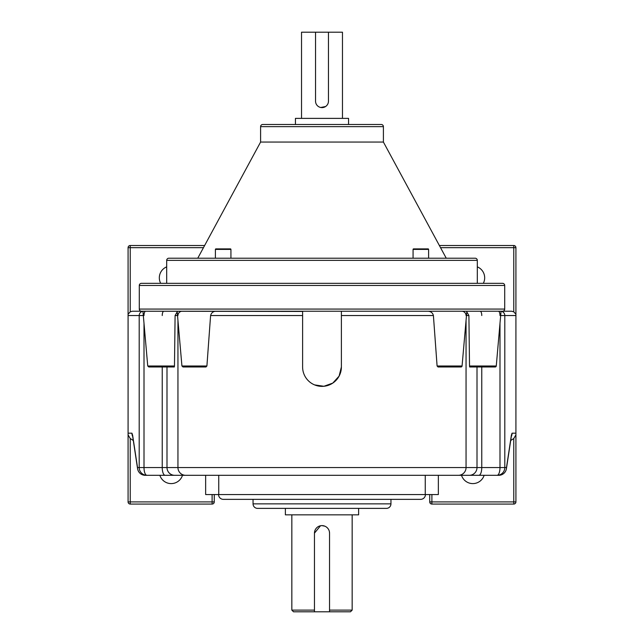 <?xml version="1.0" encoding="UTF-8"?>
<svg xmlns="http://www.w3.org/2000/svg" width="644" height="644" viewBox="0 0 644 644"><rect width="100%" height="100%" fill="white"/><g stroke="black" fill="none" stroke-linecap="round" stroke-linejoin="round"><path stroke-width="0.97" d="M462.07 365.993A1.079 1.079 0 0 1 460.999 366.975L438.017 366.975L437.091 365.993L462.07 365.993L466.86 311.229L427.882 311.229C430.812 311.334 432.647 312.767 433.404 315.536L437.091 365.993M496.266 365.993A1.079 1.079 0 0 1 495.196 366.975L469.669 366.975L469.524 365.993L496.266 365.993L501.056 311.229L511.594 311.229L513.767 311.809L513.767 247.666L440.536 247.666M502.561 283.328L477.309 283.328L477.309 260.369A2.157 2.157 0 0 0 475.151 258.212L168.849 258.212A2.157 2.157 0 0 0 166.691 260.369L166.691 283.328L141.439 283.328L502.561 283.328A2.157 2.157 0 0 1 504.711 285.477L504.711 309.072A2.157 2.157 0 0 1 502.561 311.229L427.882 311.229M302.608 311.438L141.439 311.229A2.157 2.157 0 0 1 139.289 309.072L504.711 309.072M141.439 283.328A2.157 2.157 0 0 0 139.289 285.477L139.289 309.072M461.523 475.312A11.85 11.85 0 0 0 484.127 475.312M160.678 283.328A11.85 11.85 0 0 1 166.691 266.858M182.477 475.312A11.85 11.85 0 0 1 159.873 475.312M253.052 503.866A4.508 4.508 0 0 0 257.56 508.374L386.44 508.374A4.508 4.508 0 0 0 390.948 503.866L390.948 499.358L420.613 499.358L223.388 499.358L253.052 499.358L253.052 503.866L390.948 503.866M218.574 494.552A4.806 4.806 0 0 0 223.388 499.358M425.426 494.552A4.806 4.806 0 0 1 420.613 499.358M439.377 245.509L513.767 245.509A2.157 2.157 0 0 1 515.916 247.666L515.916 315.536L504.799 315.536L504.799 467.56L506.482 467.56A7.76 6.698 -171.4 0 1 506.417 468.719A7.76 7.76 0 0 1 498.754 475.312L458.367 475.312L498.754 475.312A7.76 7.728 -90 0 0 506.482 467.56L511.376 435.255A7.76 6.698 -171.4 0 1 511.312 436.423L511.352 436.093M329.398 531.678L329.543 533.151A7.543 7.543 0 0 0 322 525.617A7.543 7.543 0 0 0 314.457 533.151L320.519 525.762M285.373 508.374L285.373 514.838L358.627 514.838L358.627 508.374M329.543 610.118L352.163 610.118L352.163 514.838M322 525.617L324.89 526.188M464.525 311.229L302.608 311.229L302.608 366.975A19.392 19.392 0 0 0 322 386.368A19.392 19.392 0 0 0 341.392 366.975L341.392 311.438M216.118 311.229C213.188 311.334 211.353 312.767 210.596 315.536L206.909 365.993L181.93 365.993L177.14 311.229L132.406 311.229L142.944 311.229L147.734 365.993L174.476 365.993L174.331 366.975L148.804 366.975L147.734 365.993M341.392 366.975L339.098 376.128L332.787 383.091L323.916 386.279L314.594 384.903M206.909 365.993L205.983 366.975L183.001 366.975L181.93 365.993M177.197 311.873L175.096 315.536L174.476 365.993M146.599 311.229L163.85 311.229A4.307 1.618 90 0 0 162.232 315.536M168.792 311.229L302.608 311.229M475.208 311.229L497.401 311.229M501.056 311.229L511.594 311.229M483.322 283.328A11.85 11.85 0 0 0 477.309 266.858M431.891 494.552L431.891 501.909L513.767 501.909L513.767 438.54L510.692 440.504M205.645 475.312L205.645 494.552L438.355 494.552L438.355 475.312M314.457 533.151L314.457 611.8L293.519 611.8L291.837 610.118L314.457 610.118M352.163 610.118L350.481 611.8L329.543 611.8L329.543 533.151M314.457 611.8L329.543 611.8M145.246 475.312L185.633 475.312L145.246 475.312A7.76 7.728 -90 0 1 137.518 467.56A7.76 6.698 171.4 0 0 137.583 468.719A7.76 7.76 0 0 0 145.246 475.312M466.055 320.487L466.055 467.56A7.76 7.68 90 0 1 458.367 475.312L185.633 475.312A7.76 7.68 90 0 1 177.945 467.56L477.003 467.56L477.003 366.975M515.916 315.536L515.916 501.909L513.767 501.909L513.767 504.067L431.891 504.067L431.891 501.909L429.733 501.909L429.733 494.552M133.308 440.504L130.233 438.54L130.233 501.909L212.109 501.909L212.109 494.552M214.267 494.552L214.267 501.909A2.157 2.157 0 0 1 212.109 504.067L130.233 504.067A2.157 2.157 0 0 1 128.084 501.909L128.084 433.179L131.948 433.179A7.76 7.728 90 0 0 132.696 436.519M466.803 311.873L468.904 315.536L469.524 365.993M132.648 436.093L132.688 436.423A7.76 6.698 171.4 0 1 132.624 435.255L137.518 467.56L139.201 467.56L139.201 315.536L128.084 315.536L128.084 433.179M128.084 315.536L128.084 247.666A2.157 2.157 0 0 1 130.233 245.509L204.623 245.509M203.464 247.666L130.233 247.666L130.233 311.809L132.406 311.229M128.084 434.877L130.233 438.54M144.006 323.441L144.006 467.56A7.76 2.914 90 0 0 146.921 475.312A7.76 7.728 -90 0 1 139.201 467.56L162.232 467.56L162.232 366.975M513.767 438.54L515.916 434.877M511.304 436.519A7.76 7.728 -90 0 0 512.052 433.179L511.376 435.255M481.768 366.975L481.768 467.56L504.799 467.56A7.76 7.728 -90 0 1 497.079 475.312A7.76 2.914 -90 0 0 499.994 467.56L499.994 323.441M130.233 311.809L128.084 314.28M515.916 314.28L513.767 311.809M429.733 501.909A2.157 2.157 0 0 0 431.891 504.067M513.767 504.067A2.157 2.157 0 0 0 515.916 501.909A2.157 2.157 0 0 1 513.767 504.067M320.728 107.484L325.598 106.518M301.529 118.383L301.529 32.2L315.536 32.2L315.536 101.148A6.464 6.464 0 0 0 322 107.612A6.464 6.464 0 0 0 328.464 101.148L328.464 32.2L342.471 32.2L342.471 118.383M322 124.485L348.565 124.485L348.565 118.383L295.435 118.383L295.435 124.485L262.744 124.485L381.256 124.485A2.157 2.157 0 0 1 383.405 126.635L383.405 142.058L260.595 142.058L197.756 258.212M262.744 124.485A2.157 2.157 0 0 0 260.595 126.635L260.595 142.058M428.598 258.212L428.598 249.413A0.515 0.515 0 0 0 428.083 248.89L425.499 248.89M428.598 249.413L413.07 249.413A0.515 0.515 0 0 1 413.593 248.89L428.083 248.89M413.07 249.413L413.07 258.212M230.93 258.212L230.93 249.413A0.515 0.515 0 0 0 230.407 248.89L228.54 248.89M230.93 249.413L215.402 249.413A0.515 0.515 0 0 1 215.917 248.89L230.407 248.89M215.402 249.413L215.402 258.212M383.405 142.058L446.244 258.212M328.464 32.2L315.536 32.2M381.256 124.485L348.565 124.485M217.785 248.89L215.917 248.89M420.838 248.89L413.593 248.89M504.711 285.477L139.289 285.477M433.404 315.536L341.392 315.536M302.608 315.536L210.596 315.536M177.945 320.487L177.945 467.56L162.232 467.56A7.76 2.914 90 0 0 165.146 475.312M182.22 311.229A4.307 4.266 90 0 0 177.945 315.536M177.519 315.536L175.096 315.536M166.997 366.975L166.997 467.56A7.76 7.68 90 0 0 174.677 475.312M461.78 311.229A4.307 4.266 90 0 1 466.055 315.536M218.751 494.552L218.751 475.312M425.249 494.552L425.249 475.312M468.904 315.536L466.481 315.536M512.052 433.179L515.916 433.179M132.624 435.255L131.948 433.179M143.314 315.536L139.201 315.536A4.307 4.291 90 0 1 142.944 311.261M501.056 311.261A4.307 4.291 90 0 1 504.799 315.536L500.686 315.536M478.854 475.312A7.76 2.914 90 0 0 481.768 467.56L477.003 467.56A7.76 7.68 90 0 1 469.323 475.312M145.625 311.229A4.307 1.618 90 0 0 144.006 315.536M480.15 311.229A4.307 1.618 90 0 1 481.768 315.536M498.376 311.229A4.307 1.618 90 0 1 499.994 315.536M130.233 245.509A2.157 2.157 0 0 0 128.084 247.666L130.233 247.666L130.233 245.509M513.767 245.509L513.767 247.666L515.916 247.666M128.084 501.909A2.157 2.157 0 0 0 130.233 504.067L130.233 501.909L128.084 501.909M214.267 501.909L212.109 501.909L212.109 504.067M477.309 260.369L166.691 260.369M383.405 126.635L260.595 126.635M291.837 610.118L291.837 514.838M132.688 436.423L137.583 468.719M506.417 468.719L511.312 436.423"/></g></svg>
